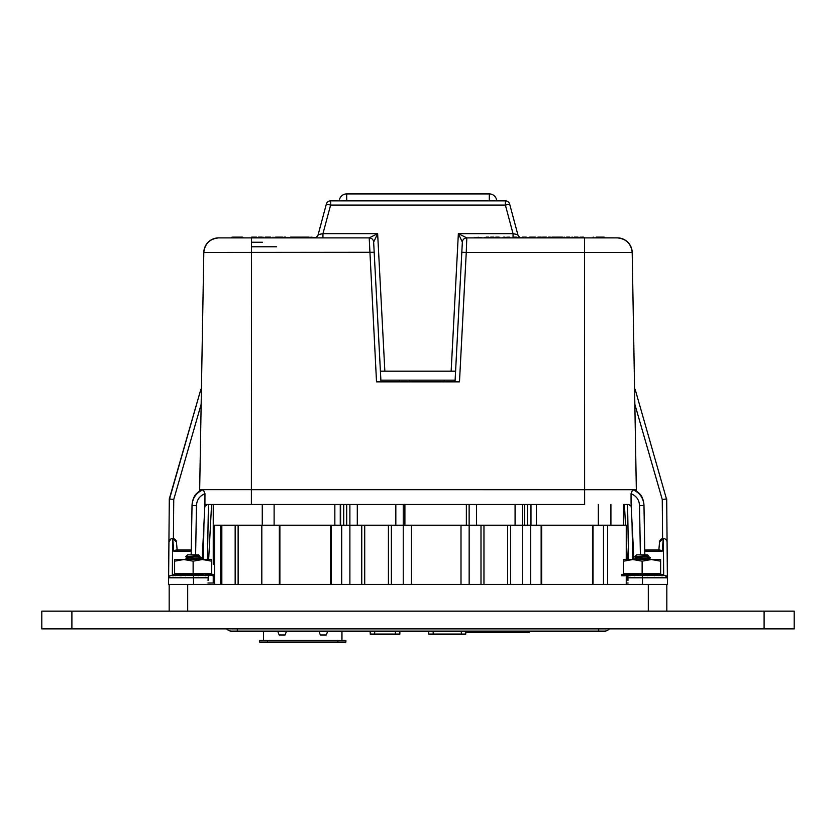 <?xml version="1.0" encoding="UTF-8"?>
<svg xmlns="http://www.w3.org/2000/svg" width="836" height="836" viewBox="0 0 836 836"><rect width="100%" height="100%" fill="white"/><g stroke="black" fill="none" stroke-linecap="round" stroke-linejoin="round"><path stroke-width="1.25" d="M666.825 611.126L666.825 584.468L168.559 584.468L168.924 542.219L170.628 539.136M169.175 611.126L169.175 584.468M263.465 631.117L263.465 640.303L259.547 640.303L259.547 642.079L345.895 642.079L345.895 640.303L341.966 640.303L341.966 631.117M327.764 631.117L326.28 635.015L320.355 635.015L318.861 631.117M267.541 642.079L267.541 640.303L263.539 640.303L263.539 631.117M341.893 631.117L341.893 640.303L267.541 640.303M286.57 631.117L285.076 635.015L279.161 635.015L277.667 631.117M337.89 642.079L337.89 640.303M71.896 628.902L41.8 628.902L41.8 611.126L794.2 611.126L794.2 628.902L71.896 628.902L71.896 611.126M526.231 631.117L526.231 632.277L529.146 632.277L529.146 631.117M526.231 632.277L465.767 632.277M511.935 632.277L512.907 632.277M647.921 555.773C648.276 556.389 635.977 557.006 636.342 557.622L636.342 558.082C635.977 557.466 648.276 556.849 647.921 556.233L647.921 555.825M647.074 556.557L650.418 557.622L633.907 559.388L636.342 558.082M650.418 557.622L647.816 559.587M647.942 557.622C652.258 558.072 650.314 558.542 642.132 559.012L635.862 559.514M633.907 559.388L631.086 504.484L631.034 493.679L632.685 489.677C639.728 492.634 643.49 497.911 643.971 505.519L644.838 554.843M638.286 557.131L634.754 556.786L636.614 554.843L647.649 554.843L648.339 555.532L647.816 555.888M634.723 556.724L642.132 556.128C649.206 555.825 650.063 555.48 644.723 555.114M198.916 555.773C199.281 556.389 186.982 557.006 187.348 557.622L187.348 558.082C186.982 557.466 199.281 556.849 198.916 556.233L198.916 555.825M198.08 556.557L201.424 557.622L184.913 559.388L187.348 558.082M201.424 557.622L198.822 559.587M198.947 557.622C203.263 558.072 201.319 558.542 193.126 559.012L186.867 559.514M189.291 557.131L185.749 556.786L187.619 554.843L198.644 554.843L199.344 555.532L198.822 555.888M185.728 556.724L193.126 556.128C200.212 555.825 201.068 555.48 195.728 555.114M173.585 575.44L172.603 575.722L172.352 574.792L173.418 574.489L173.585 575.44L172.603 575.722L172.352 574.792L173.418 574.489C175.79 573.862 175.999 573.862 174.066 574.489L177.242 574.489L177.399 575.44L181.276 575.722L181.182 574.792L187.128 574.489L186.783 575.576M177.242 574.489L180.889 574.227M187.222 575.44L191.966 575.44L192.008 574.489L187.128 574.489M193.126 559.514L211.644 559.514L211.644 573.444L174.619 573.444L174.619 561.175L183.878 559.514L193.126 559.514M174.619 561.175L174.619 559.514L183.878 559.514L193.126 561.175L202.385 559.514L211.644 561.175M192.008 574.489L199.313 574.489L199.302 575.44L198.174 575.722L198.174 574.792M203.785 574.489L199.313 574.489L199.302 575.44L209.136 574.489L208.31 575.722M199.302 574.457L199.302 575.304M209.031 575.44L209.031 575.44C208.07 574.865 208.833 574.865 211.33 575.44L211.498 574.489C208.812 573.862 208.018 573.862 209.136 574.489L208.53 574.102M211.498 574.489L213.911 574.792L212.846 574.489L213.911 574.792L213.671 575.722L213.911 574.792M193.126 575.711L191.966 575.44M204.193 575.576L203.66 575.44M213.044 574.792L212.793 575.722L211.33 575.44M212.793 575.722L213.661 575.722L212.678 575.44M208.864 575.44L212.051 575.44M173.648 575.722L174.066 574.489C175.999 573.862 175.79 573.862 173.418 574.489M180.66 574.489L181.182 574.792L180.66 574.489M175.717 575.722L175.476 574.792M185.487 575.722L185.341 574.792M193.492 574.792L193.429 575.722M205.656 574.792L205.468 575.722M193.126 561.175L193.126 573.444M622.35 574.771L622.465 575.722L621.597 575.722L621.347 574.792L622.412 574.489C624.785 573.862 624.994 573.862 623.06 574.489L626.237 574.489L626.394 575.44L630.271 575.722L630.177 574.792L636.123 574.489L635.778 575.576M626.237 574.489L629.884 574.227M636.217 575.44L640.961 575.44L641.003 574.489L636.123 574.489M642.132 559.514L660.639 559.514L660.639 573.444L623.614 573.444L623.614 561.175L632.873 559.514L642.132 559.514M623.614 561.175L623.614 559.514L632.873 559.514L642.132 561.175L651.38 559.514L660.639 561.175M641.003 574.489L648.308 574.489L648.297 575.44L647.168 575.722L647.168 574.792M652.791 574.489L648.308 574.489L648.297 575.44L652.655 575.44L652.791 574.489L658.131 574.489L658.026 575.44C657.065 574.865 657.827 574.865 660.325 575.44L660.492 574.489C657.807 573.862 657.012 573.862 658.131 574.489L657.524 574.102M648.297 574.457L648.297 575.304M660.492 574.489L662.906 574.792L661.84 574.489L662.906 574.792L662.666 575.722L662.906 574.792M627.69 575.722L626.321 575.722M621.587 575.722L621.347 574.792L622.412 574.489L622.58 575.44L621.597 575.722M622.412 574.489C624.785 573.862 624.994 573.862 623.06 574.489L622.642 575.722L624.711 575.722L624.471 574.792M626.394 575.44L624.711 575.722M642.132 575.711L640.961 575.44M653.188 575.576L652.655 575.44M662.039 574.792L661.788 575.722L660.325 575.44M629.654 574.489L630.177 574.792L629.654 574.489M634.482 575.722L634.336 574.792M642.487 574.792L642.424 575.722M654.651 574.792L654.463 575.722M642.132 561.175L642.132 573.444M210.818 504.484L211.581 504.484L208.655 559.514L211.644 559.514M455.024 381.853L462.35 242.095L458.358 233.672L466.781 237.884L617.386 237.884A14.808 14.808 0 0 1 632.194 252.441L466.258 252.441L459.476 381.853L376.524 381.853L369.209 237.884L377.642 233.672L373.65 242.085L380.976 381.853M199.658 490.993L199.668 489.677L634.075 489.718C639.038 493.156 642.654 494.097 643.96 504.975L643.971 505.519L639.53 505.519C639.174 499.803 636.332 495.863 631.034 493.679M199.668 489.677L203.806 252.441A14.808 14.808 -44.5 0 1 218.614 237.884L369.209 237.884A4.441 4.441 -90 0 1 373.65 242.085A4.441 4.441 0 0 0 369.209 237.884A4.441 4.441 0 0 1 373.65 242.095L380.411 371.184L455.589 371.184L462.35 242.095A4.441 4.441 0 0 1 466.791 237.884L466.258 252.441L461.817 252.284M374.183 252.284L203.806 252.441C204.862 243.642 209.805 238.793 218.614 237.884L220.223 237.884M313.876 237.884A4.441 4.441 0 0 0 318.171 234.592L326.322 204.151A4.441 4.441 0 0 1 330.617 200.859L505.383 200.859A4.441 4.441 0 0 1 509.678 204.151L505.383 205.071L330.617 205.071L322.947 233.672L377.642 233.672L384.853 371.184M519.553 237.142A4.441 4.358 90 0 1 517.756 234.613L513.053 233.672L513.053 237.884M644.744 549.91L659.729 549.91L662.258 551.175L644.765 551.175M191.256 549.91L176.271 549.91L173.742 551.175L172.749 538.551L176.438 541.927L177.222 550.809M191.162 554.843L192.029 505.519C192.51 497.911 196.272 492.634 203.315 489.677L204.966 493.679C199.668 495.863 196.826 499.803 196.47 505.519L192.029 505.519L192.04 504.975C193.398 493.94 196.982 493.188 201.925 489.718L202.103 489.677C195.791 492.843 192.437 497.942 192.04 504.975L192.029 505.205M232.742 237.884L231.353 237.884L232.021 237.142L242.67 237.142L243.339 237.811L236.891 237.811L237.549 237.142L236.891 237.884L232.742 237.884L232.074 237.142L231.353 237.811L232.742 237.811L232.074 237.142M631.18 506.271L628.703 504.484M207.297 504.484L205.332 506.135M235.156 584.468L235.156 525.217L213.243 525.217L213.243 504.484L208.425 504.484L207.464 559.514L208.425 504.484M628.536 559.514L627.575 504.484L623.499 504.484L623.499 525.217M204.381 504.484L251.375 504.484L204.924 504.484L204.966 493.679M201.162 404.258L173.742 499.5L169.3 498.925L173.742 499.5L169.3 498.925L200.88 389.252L169.3 498.925L168.924 542.219A3.699 3.699 0 0 1 172.624 538.551L172.331 575.576L170.837 575.576L208.31 575.576L208.049 580.539M631.086 504.484L631.619 504.484M627.951 580.539L627.93 575.576M658.778 550.809L659.562 541.927L663.376 538.551A3.699 3.699 0 0 1 667.076 542.219L667.389 577.78L665.163 575.576L663.669 575.576L663.376 538.551A3.699 3.699 0 0 1 667.076 542.219L666.7 498.935L662.258 499.5L634.837 404.258M667.17 553.359L666.7 498.935L667.389 577.78L627.805 577.78L627.69 575.576L665.163 575.576A2.226 2.226 0 0 1 667.389 577.78L667.442 584.468L666.825 584.468M168.83 553.359L168.611 577.78L169.133 576.37M168.924 542.219A3.699 3.699 0 0 1 172.624 538.551L172.749 538.551A3.699 3.699 0 0 1 176.438 541.927L177.138 549.91M200.88 389.252L169.541 498.935M635.12 389.252L666.459 498.935M666.7 498.925L662.258 499.5L662.603 538.603M659.562 541.927A3.699 3.699 0 0 1 663.251 538.551A3.699 3.699 0 0 0 659.562 541.927L658.862 549.91M663.251 538.551L662.258 551.175M644.744 550.004L643.971 505.519M643.971 505.205L643.96 504.975C643.563 497.942 640.209 492.843 633.907 489.677L636.332 489.677L636.342 490.993M204.914 504.484L202.166 559.514M593.173 237.142L592.505 237.884L584.5 237.884L584.625 504.484L251.375 504.484L251.5 237.884M193.503 584.468L193.503 577.78L168.611 577.78A2.226 2.226 0 0 1 170.837 575.576L169.426 576.088M192.029 505.519L191.256 550.004M624.419 504.484L625.527 525.217M626.248 538.708L627.345 559.514M529.69 237.142L531.038 237.142M537.851 237.142L540.443 237.142A0.669 0.669 0 0 1 541.111 237.811L541.111 237.811A0.669 0.669 0 0 0 540.443 237.142L537.851 237.142L541.111 237.811L537.882 237.811L537.882 237.142L541.111 237.811L540.798 237.246M529.846 237.142L535.468 237.142L536.043 237.811L535.374 237.142M551.781 237.142L555.585 237.142M486.385 237.142L488.83 237.142L489.363 237.884M544.194 237.884L541.989 237.142L546.18 237.142M556.473 237.142L562.356 237.142M580.006 237.142L584.113 237.518L579.411 237.884M600.238 237.142L604.083 237.142M285.797 237.142L284.637 237.142M300.511 237.142L297.083 237.142M269.955 237.142L270.55 237.142M265.608 237.142L267.625 237.142L265.608 237.142M533.514 237.142L535.228 237.142M604.125 237.142L604.794 237.811L604.125 237.142L596.193 237.142M534.904 237.173L533.859 237.142L535.103 237.142L534.664 237.884M560.381 237.142L559.388 237.142M574.207 237.142L578.084 237.142L578.616 237.518L576.234 237.884M558.939 237.142L557.424 237.884M553.683 237.884L551.185 237.518L553.651 237.142M527.662 237.518L531.142 237.518L527.662 237.884M522.082 237.142L525.76 237.142M526.335 237.142L522.395 237.142L526.335 237.142L526.711 237.884M514.255 237.142L516.982 237.142M508.257 237.142L502.833 237.518L509.427 237.142L509.97 237.884M474.67 237.518L481.202 237.518L474.67 237.884M484.368 237.518L488.381 237.142L484.368 237.884M488.663 237.142L486.771 237.142M492.404 237.884L490.586 237.142L493.961 237.142M492.456 237.142L493.418 237.142M497.587 237.884L495.769 237.142L499.144 237.142M497.639 237.142L498.601 237.142M546.493 237.142L545.093 237.142M550.903 237.518L548.844 237.152L550.433 237.142L550.903 237.884M548.604 237.142L548.019 237.518L548.604 237.142M562.409 237.142L564.791 237.518L562.409 237.884M566.181 237.142L569.619 237.142M568.041 237.142L569.724 237.142M572.493 237.884L572.493 237.142L573.172 237.518L571.249 237.884M581.741 237.142L582.567 237.142M579.411 237.518L581.783 237.142M582.493 237.142L583.528 237.142L583.152 237.884M309.571 237.884L309.121 237.142L301.315 237.142L307.449 237.142L301.315 237.142L300.866 237.884M293.018 237.142L298.661 237.142M299.487 237.884L299.037 237.142L295.954 237.142M276.392 237.142L282.683 237.142L283.122 237.884M283.122 237.591L281.763 237.142M282.202 237.884L279.308 237.142M297.167 237.142L301.326 237.591M299.633 237.142L298.515 237.142M242.618 237.142L241.959 237.811L242.618 237.142L243.339 237.811L241.959 237.884M293.791 237.142L292.13 237.142M277.04 237.142L278.963 237.142M261.093 237.884L259.379 237.142L261.093 237.142M251.657 237.142L256.109 237.142L251.657 237.142M301.169 237.142L302.005 237.142M290.803 237.142L292.443 237.142M269.777 237.142L271.491 237.884M256.109 237.142L257.049 237.591L255.67 237.591L256.61 237.142L257.049 237.884M262.149 237.142L258.878 237.142M258.502 237.142L257.843 237.884M261.469 237.142L260.508 237.142M265.116 237.142L269.558 237.142L265.116 237.142M326.322 204.151A4.441 4.441 0 0 1 330.617 200.859L330.617 205.071L326.322 204.151A4.441 4.441 0 0 1 330.617 200.859M529.794 237.142L531.132 237.142L529.794 237.142M540.599 237.142L541.268 237.884M556.755 237.591L556.201 237.142L556.64 237.884M578.648 237.884L578.084 237.142M558.667 237.142L558.667 237.884M558.02 237.142L556.755 237.884M533.723 237.142L531.142 237.884M522.772 237.884L522.395 237.142M520.18 237.884L519.804 237.142L517.087 237.884M504.808 237.884L504.547 237.142M509.114 237.142L508.852 237.884M503.951 237.884L503.7 237.142M478.14 237.142L478.15 237.884M604.637 237.884L603.979 237.142L604.637 237.811L592.661 237.811L593.33 237.142L592.661 237.884M486.165 237.142L486.165 237.884M489.363 237.518L488.402 237.518L488.83 237.142M542.355 237.884L541.665 237.142L544.184 237.142M549.963 237.884L550.433 237.142M550.6 237.884L550.391 237.142M564.812 237.434L564.258 237.142M569.838 237.142L568.041 237.884M571.845 237.142L570.58 237.884M581.678 237.142L581.678 237.884M509.678 204.151L517.829 234.592A4.441 4.441 0 0 0 519.668 237.142M296.048 237.884L292.569 237.884M290.844 237.884L290.405 237.142M280.865 237.884L276.12 237.142L276.559 237.884M291.9 237.142L292.339 237.884M283.822 237.884L284.261 237.142M291.879 237.884L291.44 237.142M275.274 237.142L274.835 237.884M237.602 237.142L238.27 237.811L237.602 237.142M315.475 237.591L310.898 237.142L315.6 237.591L310.898 237.142L310.459 237.884M283.906 237.142L283.456 237.884M274.657 237.884L275.096 237.142M259.818 237.884L259.379 237.142M259.891 237.884L259.453 237.142M262.096 237.884L263.476 237.591L263.037 237.142L263.476 237.884M253.925 237.142L253.925 237.884M272.578 237.884L273.027 237.142M267.374 237.142L267.374 237.884M269.558 237.142L269.119 237.884M269.119 237.591L270.498 237.591L270.059 237.142L270.498 237.884M318.171 234.592L322.947 233.672L322.947 237.884M251.5 246.777L276.601 246.777M536.691 237.884L535.636 237.884M522.772 237.518L521.716 237.884A4.441 4.358 90 0 1 520.18 237.497M509.97 237.518L507.995 237.884M483.312 237.884L482.351 237.884M542.355 237.518L541.3 237.884M548.98 237.518L548.019 237.884M583.152 237.518L584.113 237.884M604.794 237.811L617.386 237.884C626.195 238.793 631.138 243.642 632.194 252.441L636.332 489.677M520.17 237.434A4.441 4.441 0 0 0 521.716 237.863M290.844 237.591L284.282 237.884M276.559 237.591L275.295 237.884M259.818 237.591L258.439 237.884M462.35 242.095L462.35 242.085A4.441 4.441 -90 0 1 466.781 237.884M380.882 380.161L455.118 380.161M399.336 381.853L399.336 380.161L399.336 381.853M339.291 200.859A7.409 7.409 0 0 1 346.689 193.921L489.311 193.921A7.409 7.409 0 0 1 496.709 200.859M454.157 381.853L454.157 380.161M466.363 504.484L466.363 525.217M524.569 525.217L524.569 504.484M522.479 504.484L522.479 525.217L469.132 525.217L469.132 504.484M469.153 584.468L469.153 525.217L349.887 525.217L349.887 504.484M610.917 504.484L610.917 525.217L607.584 525.217L607.584 584.468M404.896 504.484L404.896 525.217M274.114 525.217L274.114 504.484M262.264 504.484L262.264 525.217M213.243 525.217L213.243 564.467L214.35 564.467L214.35 525.217L214.35 584.468M598.325 504.484L598.325 525.217M527.526 525.217L527.526 504.484M403.245 584.468L403.245 504.484M346.689 504.484L346.689 525.217M334.839 525.217L334.839 504.484M536.409 504.484L536.409 525.217M530.787 525.217L530.787 504.484M343.721 504.484L343.721 525.217M340.262 525.217L340.262 504.484M530.985 504.484L530.985 525.217M340.618 504.484L340.618 525.217M213.702 575.576L214.549 575.576L214.549 525.217M214.35 582.985L207.924 582.985M628.076 582.985L626.248 582.985L626.248 584.468L626.248 575.722M220.579 584.468L220.579 525.217L214.591 525.217L214.591 584.468M279.349 584.468L279.349 525.217L238.124 525.217L238.124 584.468M261.814 525.217L261.814 584.468M330.701 584.468L330.701 525.217L279.882 525.217L279.882 584.468M349.887 584.468L349.887 525.217L331.234 525.217L331.234 584.468M541.143 584.468L541.143 525.217L522.479 525.217L522.479 584.468M592.494 584.468L592.494 525.217L541.676 525.217L541.676 584.468M603.498 584.468L603.498 525.217L593.027 525.217L593.027 584.468M626.248 573.465L622.235 574.541M626.248 559.514L626.248 525.217L626.248 559.514L626.248 525.217L610.917 525.217M233.746 631.117L231.384 631.117A5.925 5.925 0 0 1 226.755 628.902A5.925 5.925 0 0 0 231.384 631.117L604.616 631.117A5.925 5.925 0 0 0 609.245 628.902A5.925 5.925 0 0 1 604.616 631.117L602.328 631.117M235.156 525.217L238.124 525.217M279.349 525.217L279.882 525.217M330.701 525.217L331.234 525.217M541.143 525.217L541.676 525.217M592.494 525.217L593.027 525.217M603.498 525.217L607.584 525.217M341.705 584.468L341.705 525.217M361.758 584.468L361.758 525.217M391.373 584.468L391.373 525.217M461.002 584.468L461.002 525.217M411.427 525.217L411.427 584.468M480.993 584.468L480.993 525.217M510.618 584.468L510.618 525.217M530.672 525.217L530.672 584.468M626.248 584.468L626.248 582.985M428.743 631.117L428.743 634.085L465.767 634.085L465.767 631.117M399.859 631.117L399.859 634.085L370.233 634.085L370.233 631.117M187.692 611.126L187.692 584.468M648.308 611.126L648.308 584.468M764.104 628.902L764.104 611.126M314.033 237.884A4.441 4.358 90 0 0 318.244 234.613M191.235 551.175L173.742 551.175M262.41 242.252L251.5 242.252L262.41 242.252M203.326 559.514L203.953 523.733M632.047 523.733L632.674 559.514M172.749 538.551A3.699 3.699 0 0 1 176.438 541.927M173.742 499.5L173.397 538.603M665.163 575.576A2.226 2.226 0 0 1 667.389 577.78M642.497 584.468L642.497 575.576M640.386 554.843L639.53 505.519M196.47 505.519L195.614 554.843M170.837 575.576A2.226 2.226 0 0 0 168.611 577.78M208.195 577.78L193.503 577.78L193.503 575.576M533.859 237.142L535.103 237.142M505.383 200.859L505.383 205.071L513.053 233.672L458.358 233.672L451.147 371.184M292.569 237.591L293.844 237.591M236.891 237.811L232.742 237.811M241.959 237.811L238.27 237.811M489.311 200.859L489.311 193.921M346.689 200.859L346.689 193.921M515.08 504.484L515.08 525.217M476.541 504.484L476.541 525.217M357.296 525.217L357.296 504.484M395.836 525.217L395.836 504.484M213.232 575.722L213.232 582.985M221.822 525.217L221.822 584.468M388.416 584.468L388.416 525.217M364.715 525.217L364.715 584.468M507.661 584.468L507.661 525.217M483.96 525.217L483.96 584.468M598.691 631.117L598.691 628.902M237.309 628.902L237.309 631.117M231.384 631.117A5.925 5.925 0 0 1 226.755 628.902M461.326 634.085L461.326 631.117M433.184 631.117L433.184 634.085M395.418 631.117L395.418 634.085M374.674 631.117L374.674 634.085M650.157 557.434L647.816 556.118M636.436 557.737L634.754 556.786M201.162 557.434L198.822 556.118M187.442 557.737L185.749 556.786M208.916 573.444L213.086 574.562M177.347 573.444L173.24 574.541M209.449 574.708L209.293 575.638M180.628 575.565L180.534 574.635M173.574 575.701L173.355 574.771M176.814 574.708L176.971 575.638M657.911 573.444L662.081 574.562M658.444 574.708L658.287 575.638M629.623 575.565L629.529 574.635M625.809 574.708L625.965 575.638M409.253 381.853L409.253 380.161M444.24 381.853L444.24 380.161"/></g></svg>
